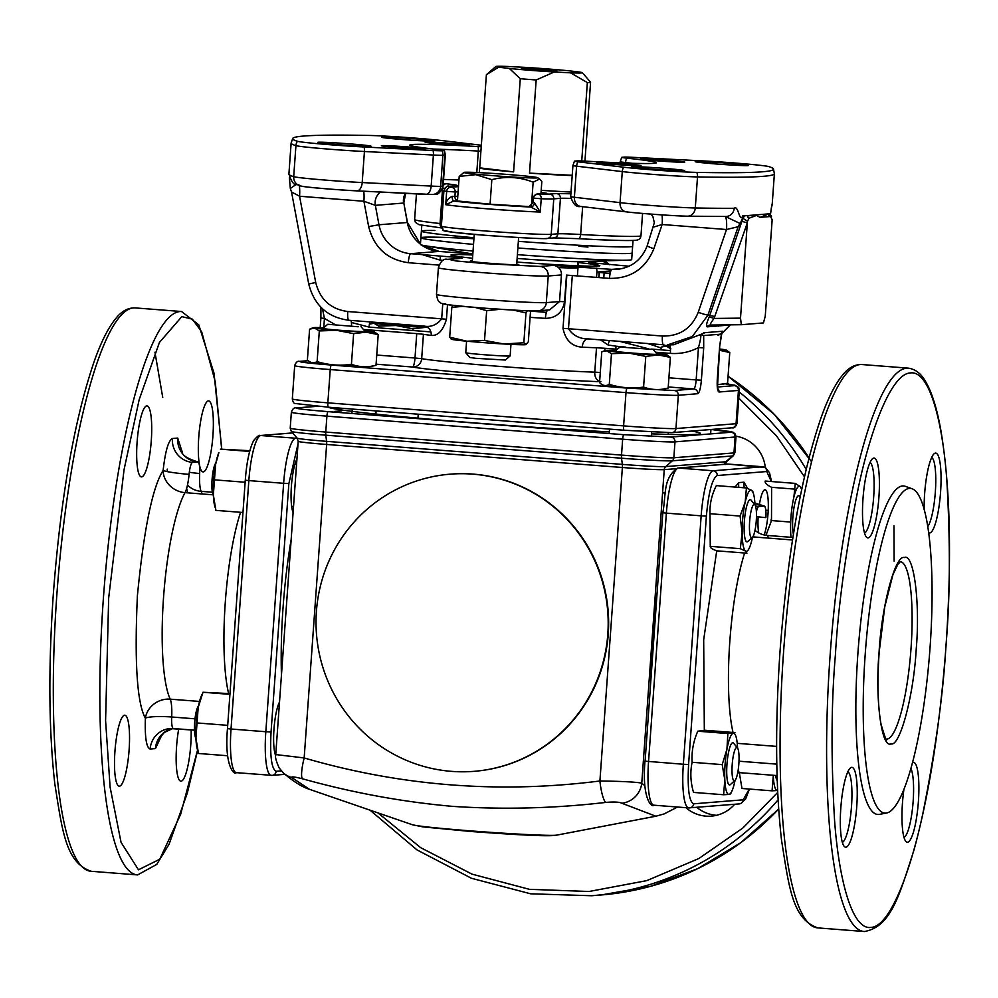 <?xml version="1.0" encoding="UTF-8"?>
<svg xmlns="http://www.w3.org/2000/svg" width="998" height="998" viewBox="0 0 998 998"><rect width="100%" height="100%" fill="white"/><g stroke="black" fill="none" stroke-linecap="round" stroke-linejoin="round"><path stroke-width="1.5" d="M316.416 611.4A149.064 146.07 85.4 0 1 450.098 474.175A149.064 146.07 85.4 0 1 607.807 634.104A149.064 146.07 85.4 0 1 474.125 771.329A149.064 146.07 85.4 0 1 316.416 611.4M450.098 474.175L450.535 474.137A149.064 146.07 85.4 0 1 608.256 634.067A149.064 146.07 85.4 0 1 474.574 771.292L474.125 771.329M302.394 778.777A22.243 4.192 -75.1 0 1 304.165 757.944C400.709 786.112 499.287 793.797 599.91 780.985A22.243 4.429 84 0 0 605.761 802.417C554.227 808.405 503.192 809.727 452.643 806.372C402.705 801.968 352.618 792.774 302.394 778.777C294.622 776.818 291.067 776.394 291.74 777.517A22.243 21.569 131.6 0 1 283.432 773.001L279.191 768.023C275.997 760.925 274.862 756.384 275.76 754.401L298.202 441.341L297.142 438.147A36.901 1.135 4.1 0 0 326.596 441.341L325.797 435.178L621.542 458.219A43.188 1.335 4.1 0 0 672.353 460.814A4.454 4.366 -94.6 0 0 673.85 457.77L674.985 441.865L735.114 436.999L733.967 452.905L673.85 457.77A44.498 1.372 4.1 0 1 621.517 455.1A4.454 0.873 94.5 0 0 621.542 458.219L622.34 464.394A36.901 1.135 4.1 0 0 665.741 466.602L672.353 460.814L732.47 455.949A4.454 4.366 -94.6 0 0 733.967 452.905A44.498 1.372 4.1 0 0 734.865 452.705L736 436.8L735.289 434.03L733.019 432.209L729.201 431.386L711.262 429.477L731.085 432.234L670.955 437.087L623.85 434.691A4.454 0.873 94.5 0 0 622.652 439.195A44.498 1.372 4.1 0 0 674.985 441.865A4.454 4.366 -94.6 0 0 670.955 437.087M412.386 824.747A72.904 2.246 4.1 0 0 470.158 830.847A72.904 2.246 4.1 0 0 556.859 835.101C549.362 836.91 512.273 834.49 471.106 831.509L422.89 826.88L412.386 824.747L309.43 789.306L291.74 777.517M328.055 407.184A186.888 5.763 4.1 0 0 476.869 423.09A186.888 5.763 4.1 0 0 609.341 431.885M651.569 433.843A186.888 5.763 4.1 0 0 691.651 431.061M341.765 410.827L334.692 411.401L341.765 410.827M276.446 754.65L304.165 757.944L326.633 444.459A4.454 0.873 94.5 0 0 326.596 441.341L622.34 464.394A4.454 0.873 94.5 0 1 622.378 467.501L326.633 444.459A35.591 1.098 -175.9 0 1 298.202 441.341M675.309 468.748L664.244 469.646A35.591 1.098 -175.9 0 1 622.378 467.501L599.91 780.985C621.617 781.284 635.564 781.995 641.776 783.118L644.883 785.775M734.865 452.705L733.318 455.787A43.188 1.335 4.1 0 1 732.47 455.949L725.87 461.737L665.741 466.602A4.454 4.366 85.4 0 0 664.244 469.646L641.776 783.118A22.243 21.569 131.6 0 1 621.866 803.24L655.861 816.227L664.119 813.919L677.58 807.033M621.866 803.24C619.434 801.98 614.069 801.706 605.761 802.417M656.971 594.097A149.064 29.366 94.5 0 0 652.742 636.337A149.064 29.366 94.5 0 0 650.933 678.39M481.223 146.731A21.058 0.649 -175.9 0 1 478.117 146.569A123.552 3.805 4.1 0 0 409.854 145.159A123.552 3.805 4.1 0 0 439.407 149.7A21.058 0.649 -175.9 0 1 444.447 150.473A21.058 0.649 -175.9 0 1 444.023 150.586L442.039 150.748A21.058 0.649 -175.9 0 1 433.057 150.511L364.083 146.993A43.301 1.335 -175.9 0 1 297.429 141.279A555 17.116 -175.9 0 1 292.751 138.348A555 17.116 -175.9 0 1 369.347 135.454A43.301 1.335 -175.9 0 1 415.168 138.111A43.301 1.335 -175.9 0 1 442.576 140.643L481.335 145.234M702.068 160.865A43.301 1.335 -175.9 0 1 734.516 162.986A43.301 1.335 -175.9 0 1 768.734 166.579A555 17.116 -175.9 0 1 773.45 168.899A555 17.116 -175.9 0 1 696.804 172.392A43.301 1.335 -175.9 0 1 623.588 167.202L577.917 161.801A21.058 0.649 -175.9 0 1 574.436 161.177A21.058 0.649 -175.9 0 1 574.848 161.09L576.832 160.928A21.058 0.649 -175.9 0 1 588.047 161.277A123.552 3.805 4.1 0 0 656.297 162.824A123.552 3.805 4.1 0 0 626.756 158.146A21.058 0.649 -175.9 0 1 621.717 157.347A21.058 0.649 -175.9 0 1 622.141 157.272L624.112 157.11A21.058 0.649 -175.9 0 1 633.106 157.335L702.068 160.865M600.871 381.698C550.048 380.101 433.781 371.031 412.586 367.027A8.895 8.483 99.6 0 0 421.68 358.681A101.222 3.119 4.1 0 0 497.865 366.266A101.222 3.119 4.1 0 0 594.758 372.167L596.505 347.766A101.222 3.119 -175.9 0 1 582.208 347.179C571.842 346.431 565.442 340.156 563.022 328.354L566.839 275.124A101.222 3.119 -175.9 0 1 566.477 275.099L564.569 301.708C562.51 312.561 556.111 318.113 545.395 318.362A101.222 3.119 -175.9 0 1 530.088 317.352M413.434 138.697A26.697 0.823 -175.9 0 1 434.754 141.03A26.697 0.823 -175.9 0 1 402.818 139.558A26.697 0.823 -175.9 0 1 381.498 137.213A26.697 0.823 -175.9 0 1 413.434 138.697M349.649 143.849A26.697 0.823 -175.9 0 1 370.982 146.195A26.697 0.823 -175.9 0 1 339.046 144.71A26.697 0.823 -175.9 0 1 317.726 142.377A26.697 0.823 -175.9 0 1 349.649 143.849M407.982 146.956A22.243 0.686 -175.9 0 1 416.278 147.654L425.26 148.714A22.243 0.686 -175.9 0 1 425.747 148.902A22.243 0.686 -175.9 0 1 399.138 147.667A22.243 0.686 -175.9 0 1 381.373 145.72A22.243 0.686 -175.9 0 1 407.982 146.956M451.745 143.413A22.243 0.686 -175.9 0 1 469.522 145.359A22.243 0.686 -175.9 0 1 465.505 145.458L451.944 144.772A22.243 0.686 -175.9 0 1 442.9 144.124A22.243 0.686 -175.9 0 1 425.136 142.178A22.243 0.686 -175.9 0 1 451.745 143.413M727.118 163.136A26.697 0.823 -175.9 0 1 748.438 165.481A26.697 0.823 -175.9 0 1 716.502 163.996A26.697 0.823 -175.9 0 1 695.182 161.651A26.697 0.823 -175.9 0 1 727.118 163.136M667.026 160.179A22.243 0.686 -175.9 0 1 684.79 162.138A22.243 0.686 -175.9 0 1 658.181 160.903A22.243 0.686 -175.9 0 1 649.873 160.191L640.891 159.131A22.243 0.686 -175.9 0 1 640.404 158.956A22.243 0.686 -175.9 0 1 667.026 160.179M623.251 163.722A22.243 0.686 -175.9 0 1 641.028 165.668A22.243 0.686 -175.9 0 1 614.419 164.433A22.243 0.686 -175.9 0 1 596.642 162.487A22.243 0.686 -175.9 0 1 600.659 162.387L614.219 163.073A22.243 0.686 -175.9 0 1 623.251 163.722M663.346 168.3A26.697 0.823 -175.9 0 1 684.665 170.633A26.697 0.823 -175.9 0 1 652.729 169.149A26.697 0.823 -175.9 0 1 631.41 166.816A26.697 0.823 -175.9 0 1 663.346 168.3M596.33 268.163A8.895 8.72 85.4 0 1 596.916 272.067L596.53 277.382M629.077 266.216L588.845 262.511A8.895 8.72 85.4 0 1 591.377 263.11M593.511 264.333A8.895 8.72 85.4 0 1 595.27 266.179M452.331 306.448L451.47 305.163M439.108 251.421A8.895 1.759 94.5 0 0 439.058 251.409A8.895 1.759 94.5 0 0 438.995 251.409L410.702 253.692L457.708 257.472L462.049 258.27L448.838 259.33L455.649 260.902L485.215 263.647L540.168 266.454A8.895 8.72 85.4 0 1 548.226 275.997L546.318 302.619A8.895 8.72 85.4 0 1 538.346 310.815C534.953 311.763 477.805 308.22 454.227 305.488C444.509 304.49 439.681 303.33 439.769 302.007C438.446 301.995 437.349 299.462 436.475 294.41A55.614 1.722 4.1 0 0 486.338 299.687A55.614 1.722 4.1 0 0 546.318 302.619L559.529 301.546L561.437 274.937A8.895 8.72 85.4 0 0 553.379 265.381L611.899 269.373L622.627 268.499M462.049 258.27A8.895 8.72 -94.6 0 0 460.689 258.27L447.478 259.343C443.636 258.382 440.605 261.202 438.384 267.788A55.614 1.722 4.1 0 0 488.247 273.078A55.614 1.722 4.1 0 0 548.226 275.997L561.437 274.937M721.791 332.721L721.417 334.118L703.677 335.553L700.808 334.417L705.087 332.646L722.727 331.224L721.417 334.118L719.62 346.568L717.3 378.853M721.891 333.083L719.62 346.568M720.506 334.555L721.691 332.796L718.123 335.515M721.566 332.908L718.161 335.503M625.609 347.092L616.016 346.194L615.803 349.125M670.444 350.585L651.469 349.1M717.425 387.024L734.416 385.652L725.908 384.005L734.977 385.228L738.645 387.474L739.343 390.218L736.961 423.489A44.498 1.372 -175.9 0 1 736.062 423.701A4.454 4.366 85.4 0 1 732.07 427.793L671.953 432.658L624.149 430.25A4.454 0.873 94.5 0 0 624.174 430.25L671.267 432.658M430.862 331.91L369.11 327.094L351.383 322.479M416.74 333.619L423.439 334.28L421.68 358.681L414.993 358.02L416.74 333.619L363.422 329.465M600.285 372.466L594.758 372.167A8.895 6.774 -88 0 0 599.636 381.436M596.505 347.766L605.025 348.29L604.85 350.697M673.575 344.772L700.808 334.417C701.095 336.588 700.309 340.979 698.463 347.591C689.606 352.169 680.224 354.103 670.332 353.379L655.574 352.232M617.338 349.25L605.025 348.29M328.367 364.22A24.476 0.761 -175.9 0 1 320.907 362.648M350.36 364.457A24.476 0.761 -175.9 0 1 352.331 364.619M359.13 366.316A24.476 0.761 -175.9 0 1 339.545 365.143M620.531 386.987A24.476 0.761 -175.9 0 1 612.672 385.403M651.295 389.083A24.476 0.761 -175.9 0 1 631.697 387.898M308.345 360.715L300.261 361.376C297.94 361.95 308.332 363.185 331.448 365.068L627.193 388.11L674.299 390.517L693.747 388.946L668.248 386.95M323.776 327.706L324.437 318.449L334.754 324.387M350.922 320.42A8.895 1.759 -85.5 0 1 351.546 325.548M320.932 307.297L320.882 318.05L324.437 318.449L322.491 308.794M369.11 327.094A8.895 1.759 -85.5 0 1 369.821 321.892M668.897 377.805L696.155 379.926L698.463 347.591L703.702 347.853L703.677 335.553M670.332 353.379A8.895 1.759 94.5 0 0 669.596 344.859M729.251 324.849A4.454 4.429 -99 0 0 729.076 325.074L707.12 326.845C705.86 326.346 706.572 323.015 709.254 316.853L714.057 318.437C711.162 322.254 709.965 324.462 710.464 325.061L741.327 324.712L740.504 318.137L747.34 222.791L714.768 316.491L707.944 315.106L738.121 226.733L726.494 229.515L698.226 312.312A8.895 0.724 18.8 0 0 707.944 315.106L692.35 336.526L667.6 344.896L673.762 344.759M769.221 216.129L769.458 213.859L771.579 216.154L768.822 215.393A2.221 2.208 -102.5 0 0 770.581 216.504L772.14 219.772A4.454 0.873 -85.5 0 1 772.09 220.783L765.254 316.141L763.458 322.928L741.352 324.712L710.277 325.061A4.454 4.242 -93.3 0 0 707.12 326.845M709.254 316.853L741.901 221.344L746.778 222.741L748.974 218.25L756.546 215.406L760.027 217.352L770.581 216.504M614.219 163.073L600.659 162.387M771.504 207.397A8.895 8.895 -134.9 0 0 771.928 205.226C771.853 201.945 770.057 221.094 769.969 213.659L769.969 214.844M747.527 221.02A4.454 1.185 25.1 0 1 743.211 218.1L744.433 215.83L742.737 215.867C739.481 223.577 738.433 204.64 734.191 208.283A556.198 17.153 -175.9 0 1 695.282 207.971A44.498 1.372 -175.9 0 1 620.045 202.644L574.386 197.242A22.243 0.686 -175.9 0 1 570.694 196.594L572.927 165.543L574.436 161.177M744.433 215.83L769.52 213.797M760.027 217.352L768.41 214.071M768.822 215.393L768.385 214.133M747.889 215.73L756.546 215.406M747.914 215.793L747.826 217.215L748.974 218.25M740.304 223.34L742.587 218.113L741.901 221.344M725.284 216.454L740.029 223.465A13.348 13.086 -94.6 0 0 738.919 225.436L738.121 226.733M738.919 225.436L740.316 223.303M747.34 222.791A4.454 0.873 -85.5 0 1 747.427 221.768M609.653 340.58A8.895 7.784 97.3 0 0 608.219 345.071A101.222 3.119 -175.9 0 1 616.016 346.194M600.434 339.856L608.219 345.071M719.882 324.949L718.435 326.146M705.012 332.621L703.403 332.97M730.374 324.837L721.716 333.631L730.386 324.837M588.121 338.896L663.483 344.772A8.895 1.759 -85.5 0 0 663.533 344.772L663.483 344.772A8.895 1.759 -85.5 0 1 662.41 336.039L568.486 328.729C572.889 335.49 579.501 338.883 588.333 338.908L663.433 344.759M588.022 338.896A8.895 5.514 -87.3 0 0 582.208 347.179M566.839 275.124L609.491 278.392A8.895 1.759 -85.5 0 1 611.899 269.373A35.591 34.88 85.4 0 0 617.313 269.36C631.796 267.564 641.764 259.705 647.203 245.758L654.326 222.741L652.979 216.878L651.195 214.133M609.491 278.392C630.773 278.617 645.569 268.749 653.852 248.776L662.148 224.5A13.348 2.632 94.5 0 0 662.011 214.894M725.109 216.491A13.348 2.632 -85.5 0 1 726.494 229.515L662.148 224.5L653.765 227.033M725.496 216.466L725.995 216.479A8.895 8.296 -90.4 0 0 734.191 208.283M742.587 218.113L742.737 215.867M610.152 273.39L599.349 272.491A101.222 3.119 4.1 0 0 599.087 272.466L598.713 277.544M522.964 310.59A101.222 3.119 -175.9 0 1 527.243 310.902M530.025 311.102A101.222 3.119 -175.9 0 1 546.405 312.362M443.361 260.391L440.13 260.141A8.895 1.759 94.5 0 0 440.23 255.999M363.709 191.217A13.348 2.632 -85.5 0 1 363.908 201.259L375.348 205.339L378.978 224.775L368.649 226.558C374.001 247.591 387.224 259.642 408.307 262.711A8.895 1.759 94.5 0 1 410.702 253.692A35.591 34.88 85.4 0 1 378.978 224.775L407.458 222.492L403.803 202.931L407.284 222.492A35.591 34.88 -94.6 0 0 420.432 244.186M425.26 148.714L416.278 147.654M315.717 282.509L308.731 283.993C314.208 305.338 327.569 317.426 348.838 320.258L424.499 326.146L348.838 320.258A8.895 1.759 -85.5 0 1 348.838 320.258A8.895 1.759 -85.5 0 1 347.753 311.526C330.7 309.193 320.021 299.525 315.717 282.509L299.562 196.244A13.348 2.632 94.5 0 0 299.25 185.578M408.307 262.711L439.008 265.106M577.717 262.499A74.526 2.295 -175.9 0 1 592.463 266.192A74.526 2.295 -175.9 0 1 516.864 262.062M472.528 258.22A74.526 2.295 -175.9 0 1 472.765 254.989M516.715 264.171A24.476 0.761 -175.9 0 1 513.608 264.732A24.476 0.761 -175.9 0 1 489.644 263.285A24.476 0.761 -175.9 0 1 472.328 260.989M472.827 254.041L438.995 251.409A35.591 34.88 -94.6 0 1 421.505 244.984M549.586 309.904L559.529 301.546L564.569 301.708M547.615 310.066A8.895 2.108 -86.3 0 0 545.395 318.362M447.503 304.639L446.455 319.273C443.037 330.6 437.96 335.977 431.236 335.415A101.222 3.119 -175.9 0 1 423.439 334.28M424.587 326.159L424.499 326.146A8.895 7.784 -82.7 0 1 424.587 326.159A8.895 7.784 -82.7 0 1 431.236 335.415M383.145 322.928L382.371 323.589A21.133 0.649 -175.9 0 1 382.371 323.589A21.133 0.649 -175.9 0 0 397.279 325.311A21.133 0.649 -175.9 0 0 420.944 326.745A21.133 0.649 -175.9 0 0 424.524 326.633L424.512 326.683A21.133 0.649 -175.9 0 0 424.512 326.62L424.075 326.121C431.061 327.319 436.924 324.899 441.677 318.836L347.753 311.526M368.649 226.558L363.908 201.259L299.562 196.244L291.528 191.94L308.731 283.993M291.516 192.003L290.343 188.51L296.144 184.43M572.203 175.586A52.283 1.609 -175.9 0 1 529.501 173.116L536.176 79.965A52.283 1.609 -175.9 0 1 528.092 79.353A52.283 1.609 -175.9 0 1 520.27 78.717L513.596 171.881A52.283 1.609 -175.9 0 1 479.664 167.926A52.283 1.609 -175.9 0 1 479.714 167.864L486.388 74.713L495.869 66.492A43.388 1.335 -175.9 0 1 507.733 66.467L523.962 67.303A43.388 1.335 -175.9 0 1 568.897 70.796L579.651 72.068A43.388 1.335 -175.9 0 1 582.37 72.704A43.388 1.335 -175.9 0 1 570.519 72.817L554.277 71.981A43.388 1.335 -175.9 0 1 530.499 70.334A43.388 1.335 -175.9 0 1 509.342 68.475L498.588 67.203A43.388 1.335 -175.9 0 1 495.869 66.492M536.176 79.965L554.277 71.981M535.589 69.922L556.872 70.908L542.663 69.349L521.368 68.363L535.589 69.922M479.714 167.864L513.596 171.881M529.501 173.116L572.228 175.299M584.94 161.115L590.579 82.31L588.296 79.516M590.579 82.31A52.283 1.609 -175.9 0 1 587.348 82.572L570.519 72.817M587.348 82.572L581.734 160.977M520.27 78.717L509.342 68.475M486.388 74.713L498.588 67.203M558.481 267.564A52.283 1.609 4.1 0 0 577.343 267.676L577.418 266.691M517.126 258.445A54.503 1.684 4.1 0 0 569.895 261.538A54.503 1.684 4.1 0 0 577.605 261.613L626.956 260.204A105.9 3.268 -175.9 0 1 611.986 260.066A105.9 3.268 -175.9 0 1 517.401 254.652M633.044 240.443L632.632 246.269A105.9 3.268 -175.9 0 1 518.349 241.341A105.9 3.268 4.1 0 0 619.059 246.893A105.9 3.268 4.1 0 0 632.632 246.269L632.158 252.918A105.9 3.268 -175.9 0 1 517.875 247.991A105.9 3.268 4.1 0 0 618.585 253.554A105.9 3.268 4.1 0 0 632.158 252.918L631.684 259.58A105.9 3.268 -175.9 0 1 626.956 260.204M473.04 251.047A105.9 3.268 -175.9 0 1 464.619 250.273A105.9 3.268 -175.9 0 1 425.011 245.72A105.9 3.268 -175.9 0 1 420.42 244.435L420.894 237.786A105.9 3.268 4.1 0 0 473.526 244.385A105.9 3.268 -175.9 0 1 465.105 243.612A105.9 3.268 -175.9 0 1 420.894 237.786A105.9 3.268 -175.9 0 1 473.925 238.747M578.877 246.257A105.9 3.268 -175.9 0 1 587.947 247.092M434.941 230.501A105.9 3.268 4.1 0 0 421.381 231.124A105.9 3.268 4.1 0 0 474 237.736A105.9 3.268 -175.9 0 1 421.381 231.124L420.894 237.786M571.031 192.04A62.3 1.921 -175.9 0 1 541.19 190.331M533.194 202.519L534.354 202.719L540.255 212.05A55.614 1.722 -175.9 0 1 487.386 208.819A55.614 1.722 -175.9 0 1 445.707 204.69C446.443 200.648 448.638 197.866 452.306 196.332A4.454 1.759 -86.7 0 0 453.728 201.01L445.707 204.69L446.667 191.379A4.454 4.229 -80.5 0 1 451.196 187.2L458.481 186.614M533.518 198.078A4.454 4.366 85.4 0 1 538.184 193.986A4.454 3.356 92.1 0 1 541.215 198.752L540.255 212.05L530.836 207.023C510.988 206.237 464.02 202.569 453.728 201.01L459.367 201.159M534.354 202.719A4.454 3.194 -84.1 0 1 530.836 207.023L528.528 206.611A4.454 4.366 -94.6 0 0 529.202 206.611L533.107 202.532L533.431 198.103C532.782 196.831 534.142 195.458 537.51 193.986L546.131 193.288A4.454 4.366 -94.6 0 1 546.804 193.288L538.184 193.986L549.723 194.086A4.454 4.366 85.4 0 1 553.765 198.864L560.427 198.315L557.882 233.806L551.22 234.343L553.765 198.864A55.614 1.722 -175.9 0 1 541.215 198.752L533.431 198.103M458.955 180.014L443.561 179.428L458.955 180.014M443.274 183.432L446.368 183.782A4.454 3.443 96.3 0 0 443.087 186.152M476.345 174.213A37.001 1.135 -175.9 0 1 463.945 172.404A37.001 1.135 -175.9 0 1 486.575 173.028A37.001 1.135 -175.9 0 1 525.247 175.997A37.001 1.135 -175.9 0 1 537.648 177.681A37.001 1.135 -175.9 0 1 516.814 177.282A37.001 1.135 -175.9 0 1 476.345 174.213M463.945 172.404L459.205 176.421L475.772 174.662L491.839 179.652C505.886 176.06 519.659 176.908 533.144 182.172L531.46 205.675M533.144 182.172L539.606 179.016L541.827 181.474L540.953 193.699M459.205 176.421L457.458 200.798M529.314 206.598L490.08 204.191L458.057 201.022M490.08 204.191L491.839 179.652M510.128 355.937L505.375 360.041L475.871 358.332L469.883 357.496L465.767 352.756A22.243 0.686 4.1 0 0 465.767 352.756A22.243 0.686 4.1 0 0 473.252 353.779A22.243 0.686 4.1 0 0 496.73 355.587A22.243 0.686 4.1 0 0 510.128 355.937A22.243 0.686 4.1 0 0 510.14 355.912L510.964 344.372M451.084 338.996L451.657 339.27A37.375 1.148 4.1 0 0 466.939 341.216L449.686 337.199L451.757 339.083M453.08 305.351L451.832 307.372L449.686 337.199M526.021 344.597A37.375 1.148 4.1 0 1 525.921 344.634L523.85 342.751L504.015 343.998A37.375 1.148 4.1 0 0 525.921 344.634L528.329 341.74L530.474 311.912L529.851 310.84M523.85 342.751L525.983 312.923L527.356 310.765M475.285 307.471L486.662 310.652L499.998 309.305M513.421 310.116L525.983 312.923M486.662 310.652L484.517 340.468L466.939 341.216A37.375 1.148 4.1 0 0 504.015 343.998L484.517 340.468M451.832 307.372L462.835 306.361M198.764 436.987A35.591 7.011 94.5 0 0 203.081 471.904A35.591 7.011 94.5 0 0 212.911 435.839A35.591 7.011 94.5 0 0 208.607 400.922A35.591 7.011 94.5 0 0 198.764 436.987M137.113 441.977A35.591 7.011 94.5 0 0 141.429 476.894A35.591 7.011 94.5 0 0 151.272 440.829A35.591 7.011 94.5 0 0 146.956 405.912A35.591 7.011 94.5 0 0 137.113 441.977M114.945 751.257A35.591 7.011 94.5 0 0 119.261 786.175A35.591 7.011 94.5 0 0 129.091 750.122A35.591 7.011 94.5 0 0 124.787 715.204A35.591 7.011 94.5 0 0 114.945 751.257M178.729 728.952A35.591 7.011 94.5 0 0 176.596 746.279A35.591 7.011 94.5 0 0 180.9 781.197A35.591 7.011 94.5 0 0 190.743 745.132A35.591 7.011 94.5 0 0 191.154 729.925M275.71 755.648A28.917 5.701 -85.5 0 1 273.976 729.214A28.917 5.701 -85.5 0 1 279.515 702.068M291.167 539.569A149.064 29.366 94.5 0 0 281.448 674.985M293.1 512.485A28.917 5.701 -85.5 0 1 291.416 486.014A28.917 5.701 -85.5 0 1 296.942 458.968M202.22 493.985A111.24 21.906 94.5 0 0 201.147 491.34A22.243 4.379 -85.5 0 1 199.662 473.489A13.348 2.632 94.5 0 0 197.953 461.949A13.348 2.632 94.5 0 0 197.866 461.949L192.564 462.373A13.348 2.632 94.5 0 0 189.084 474.349A22.243 4.379 -85.5 0 1 185.017 492.638A111.24 21.906 94.5 0 0 163.572 597.029A111.24 21.906 94.5 0 0 170.209 699.161A22.243 4.379 -85.5 0 1 171.693 717.001A13.348 2.632 94.5 0 0 173.403 728.54A13.348 2.632 94.5 0 0 173.49 728.54L194.473 730.174L170.097 728.552A22.243 21.806 85.4 0 1 173.328 728.528M213.11 494.833L185.017 492.638A22.243 20.047 -150.9 0 1 163.136 470.432C152.519 487.136 143.937 528.89 137.4 595.694C134.381 662.223 137.038 703.066 145.371 718.248A22.243 3.219 -177.2 0 1 171.693 717.001L195.009 718.81M187.499 484.978A22.243 20.546 155.5 0 0 201.147 491.34L212.374 492.214M696.791 807.332A35.591 34.88 -94.6 0 0 716.489 815.316M685.888 807.681A35.591 34.88 -94.6 0 0 711.349 816.127A35.591 34.88 -94.6 0 0 734.653 804.263M765.316 467.438A35.591 34.88 -94.6 0 0 736 436.213M734.927 780.511A16.692 3.281 -85.5 0 1 732.782 759.054A16.692 3.281 -85.5 0 1 737.46 747.914A16.692 3.281 -85.5 0 1 738.283 769.283A16.692 3.281 -85.5 0 1 734.927 780.511L730.411 784.528A21.133 4.167 -85.5 0 1 727.692 757.345A21.133 4.167 -85.5 0 1 733.63 743.248A22.243 20.546 -24.5 0 0 733.617 743.236M916.214 649.211C913.694 695.444 899.909 747.14 890.965 743.872C881.459 748.637 874.959 698.575 879.076 652.218C881.596 605.998 895.381 554.289 904.325 557.558C913.844 552.805 920.331 602.867 916.214 649.211M865.278 653.341A162.849 32.073 -85.5 0 1 911.997 488.721A162.849 32.073 -85.5 0 1 930.011 648.101A162.849 32.073 -85.5 0 1 886.735 812.983A162.849 32.073 -85.5 0 1 865.278 653.341M911.997 488.721L905.211 486.288A164.757 32.447 94.5 0 0 857.943 652.829A164.757 32.447 94.5 0 0 879.65 814.343L886.735 812.983M878.901 497.378A40.045 7.884 -85.5 0 1 866.326 537.011A40.045 7.884 -85.5 0 1 862.996 498.676A40.045 7.884 -85.5 0 1 872.414 458.793A40.045 7.884 -85.5 0 1 878.901 497.378M870.031 462.423A35.591 7.011 -85.5 0 1 873.674 497.116A35.591 7.011 -85.5 0 1 864.53 533.057M924.16 509.716A40.045 7.884 -85.5 0 1 924.635 493.686A40.045 7.884 -85.5 0 1 934.066 453.803A40.045 7.884 -85.5 0 1 940.553 492.401A40.045 7.884 -85.5 0 1 928.564 532.608M931.683 457.433A35.591 7.011 -85.5 0 1 935.326 492.126A35.591 7.011 -85.5 0 1 927.703 526.719M912.584 762.609A40.045 7.884 -85.5 0 1 918.385 801.681A40.045 7.884 -85.5 0 1 905.797 841.314A40.045 7.884 -85.5 0 1 902.466 802.966A40.045 7.884 -85.5 0 1 903.864 789.742M910.949 768.572A35.591 7.011 -85.5 0 1 913.145 801.419A35.591 7.011 -85.5 0 1 904.013 837.359M856.733 806.671A40.045 7.884 -85.5 0 1 844.146 846.304A40.045 7.884 -85.5 0 1 840.815 807.956A40.045 7.884 -85.5 0 1 850.246 768.073A40.045 7.884 -85.5 0 1 856.733 806.671M847.863 771.704A35.591 7.011 -85.5 0 1 851.506 806.396A35.591 7.011 -85.5 0 1 842.362 842.349M768.497 538.109A111.24 21.906 94.5 0 0 767.412 535.452A22.243 20.546 155.5 0 1 755.012 530.3M767.412 535.452L792.911 537.448M737.647 748.176A22.243 4.379 94.5 0 0 737.534 747.352M792.512 539.98L752.804 536.887M764.119 534.953A24.476 4.815 94.5 0 0 768.011 513.77A24.476 4.815 94.5 0 0 765.815 490.168A24.476 4.815 94.5 0 0 759.328 505.088M758.143 516.764A24.476 4.815 94.5 0 0 758.63 532.857M756.472 516.515A22.243 3.219 2.8 0 0 765.928 517.613A13.348 2.632 94.5 0 0 764.219 506.073A13.348 2.632 94.5 0 0 764.144 506.073A22.243 21.806 85.4 0 1 754.887 503.154M756.384 511.737A13.348 2.632 94.5 0 1 758.829 506.497L764.144 506.073M752.342 537.411L747.839 541.427A21.133 4.167 -85.5 0 1 746.966 541.802A21.133 4.167 -85.5 0 1 745.119 514.244A21.133 4.167 -85.5 0 1 750.246 499.649A21.133 4.167 -85.5 0 1 751.057 500.148L754.887 504.813A16.692 3.281 -85.5 0 1 755.711 526.183A16.692 3.281 -85.5 0 1 752.342 537.411A16.692 3.281 -85.5 0 1 750.209 515.954A16.692 3.281 -85.5 0 1 754.887 504.813M740.079 516.066L710.002 513.721C709.59 504.152 711.699 494.783 716.352 485.614L746.429 487.96L745.182 502.156L740.079 516.066L742.125 532.52A30.701 6.05 -85.5 0 1 745.182 502.156A30.701 6.05 -85.5 0 1 751.656 490.367L746.429 487.96M753.041 492.476L751.656 490.367A30.701 6.05 -85.5 0 1 753.615 494.185A30.701 6.05 -85.5 0 1 754.987 504.951M752.467 537.298A30.701 6.05 -85.5 0 1 745.556 551.083A30.701 6.05 -85.5 0 1 742.125 532.52L740.329 548.675L745.556 551.083L746.941 553.191L716.863 550.846C712.135 549.149 709.927 547.64 710.252 546.33L710.002 513.721M748.151 541.153A21.195 4.179 -85.5 0 1 744.658 518.024A21.195 4.179 -85.5 0 1 751.319 500.485M740.329 548.675L710.252 546.33M697.777 731.21L727.854 733.542L726.943 749.236L722.19 764.618L692.113 762.285C691.464 751.719 693.361 741.364 697.777 731.21L704.85 730.262L734.927 732.607L727.854 733.542M722.19 764.618L724.81 779.837L723.6 794.745L693.523 792.412C690.516 782.17 690.055 772.128 692.113 762.285M735.039 780.399A30.701 6.05 -85.5 0 1 732.021 790.828A30.701 6.05 -85.5 0 1 729.051 794.433L730.673 793.809M723.6 794.745L729.051 794.433A30.701 6.05 -85.5 0 1 724.81 779.837A30.701 6.05 -85.5 0 1 726.943 749.236A30.701 6.05 -85.5 0 1 733.318 733.218A30.701 6.05 -85.5 0 1 737.559 748.051M730.723 784.253A21.195 4.179 -85.5 0 1 726.956 764.393A21.195 4.179 -85.5 0 1 733.892 743.585M793.422 534.254A21.133 4.167 -85.5 0 1 793.572 510.327A21.133 4.167 -85.5 0 1 799.51 496.231L800.134 496.992M777.629 790.491A30.701 6.05 -85.5 0 1 777.517 790.503A30.701 6.05 -85.5 0 1 773.275 775.92L772.053 790.828L777.517 790.503M773.275 775.92A30.701 6.05 -85.5 0 1 773.25 775.284L773.275 775.92M777.23 780.586A21.195 4.179 -85.5 0 1 775.646 775.471A21.133 4.167 -85.5 0 0 777.23 780.523M772.053 790.828L741.976 788.482L739.318 772.639M790.703 522.066L771.491 520.569L765.977 535.302M801.681 489.656L800.396 486.675A30.701 6.05 -85.5 0 1 801.743 489.157M795.132 489.145L771.604 487.311C766.938 485.028 764.792 482.945 765.179 481.048L795.256 483.394L793.909 497.041A30.701 6.05 -85.5 0 1 800.396 486.675L795.256 483.394M771.604 487.311L771.491 520.569M791.027 537.298A30.701 6.05 -85.5 0 1 793.909 497.041M793.41 534.304A21.195 4.179 -85.5 0 1 793.223 513.059A21.195 4.179 -85.5 0 1 799.785 496.555M198.477 753.478L197.305 749.161A30.701 6.05 94.5 0 1 195.92 738.071L198.19 707.457A30.701 6.05 94.5 0 0 195.92 738.071L198.477 753.478L227.594 755.748M202.145 694.271A30.701 6.05 94.5 0 0 198.19 707.457L202.993 692.25L229.989 693.61M229.927 694.346L202.993 692.25M197.23 722.964L227.307 725.309L227.619 726.532M227.793 724.136L227.307 725.309M198.465 706.048A16.692 3.281 94.5 0 0 194.884 719.92A16.692 3.281 94.5 0 0 195.284 736.823A16.692 3.281 94.5 0 0 195.945 738.395M215.88 462.947A16.692 3.281 94.5 0 0 211.875 484.803A16.692 3.281 94.5 0 0 213.36 495.295M215.119 507.321A30.701 6.05 94.5 0 1 213.347 494.971L215.605 464.357L218.911 452.518A30.701 6.05 94.5 0 0 215.605 464.357A30.701 6.05 94.5 0 0 213.347 494.971L215.905 510.377L242.963 512.485M214.645 479.863L244.722 482.209L245.046 483.431M249.65 451.433L220.421 449.15L249.849 450.709M245.221 481.036L244.722 482.209M427.793 327.444A30.701 0.948 -175.9 0 1 425.447 327.356L427.93 327.544M413.022 328.841L425.447 327.356A30.701 0.948 -175.9 0 1 396.006 325.51L413.022 328.841L412.898 330.513M396.006 325.51A30.701 0.948 -175.9 0 1 374.001 323.277L378.716 326.109L396.006 325.51M369.422 324.138L374.001 323.277A30.701 0.948 -175.9 0 1 372.903 322.865A30.701 0.948 -175.9 0 1 381.423 322.89A30.701 0.948 -175.9 0 1 383.107 322.953M424.462 326.571A21.195 0.649 -175.9 0 1 412.661 326.371A21.195 0.649 -175.9 0 1 388.746 324.55A21.195 0.649 -175.9 0 1 382.421 323.552M378.716 326.109L378.591 327.843M719.446 350.248L729.763 352.568L726.145 350.011A30.701 0.948 -175.9 0 1 719.446 350.198M719.533 349.013A30.701 0.948 -175.9 0 1 725.047 349.737A30.701 0.948 -175.9 0 1 726.145 350.011M660.963 349.836L661.15 347.129L666.153 346.044A30.701 0.948 -175.9 0 1 665.067 345.632A30.701 0.948 -175.9 0 1 669.932 345.533M729.763 352.568L727.567 383.257L717.263 384.741M722.39 384.305L727.567 383.257M670.182 346.593A30.701 0.948 -175.9 0 1 666.153 346.044L670.881 348.876M364.482 330.687A30.701 0.948 -175.9 0 1 373.489 331.773A30.701 0.948 -175.9 0 1 374.587 332.047A30.701 0.948 -175.9 0 1 366.054 332.159L378.205 334.617L374.587 332.047M353.629 333.644L366.054 332.159A30.701 0.948 -175.9 0 1 336.613 330.313L353.629 333.644L351.421 364.32C339.807 365.992 328.367 365.081 317.115 361.6C313.696 363.596 310.453 363.01 307.396 359.841L309.592 329.165L314.595 328.08L319.323 330.924L336.613 330.313A30.701 0.948 -175.9 0 1 314.595 328.08A30.701 0.948 -175.9 0 1 313.509 327.668A30.701 0.948 -175.9 0 1 322.03 327.693A30.701 0.948 -175.9 0 1 323.701 327.768M365.068 331.373A21.195 0.649 -175.9 0 1 353.267 331.174A21.195 0.649 -175.9 0 1 329.352 329.352A21.195 0.649 -175.9 0 1 323.028 328.354M316.279 362.012L319.572 362.299M378.205 334.617L376.009 365.293C367.626 367.551 359.43 367.227 351.421 364.32M370.832 366.341L376.009 365.293M319.323 330.924L317.115 361.6M653.154 349.437L619.883 347.055L653.154 349.437L657.27 354.178A21.133 0.649 -175.9 0 1 657.283 354.203A21.133 0.649 -175.9 0 1 653.715 354.315A21.133 0.649 -175.9 0 1 630.037 352.88A21.133 0.649 -175.9 0 1 615.117 351.184A21.133 0.649 -175.9 0 1 615.13 351.159L615.117 351.234M611.475 353.679L609.279 384.355C605.848 386.363 602.617 385.777 599.561 382.608L601.757 351.932L603.578 351.134L606.759 350.847L611.475 353.679L628.777 353.08L645.781 356.411L658.218 354.926L670.369 357.371L667.388 355.138M608.443 384.779L611.737 385.053M656.634 353.454A30.701 0.948 -175.9 0 1 665.641 354.539A30.701 0.948 -175.9 0 1 666.739 354.814A30.701 0.948 -175.9 0 1 658.218 354.926A30.701 0.948 -175.9 0 1 628.777 353.08A30.701 0.948 -175.9 0 1 606.759 350.847A30.701 0.948 -175.9 0 1 605.674 350.435A30.701 0.948 -175.9 0 1 614.182 350.46A30.701 0.948 -175.9 0 1 615.866 350.523M657.233 354.128A21.195 0.649 -175.9 0 1 645.432 353.941A21.195 0.649 -175.9 0 1 621.505 352.107A21.195 0.649 -175.9 0 1 615.18 351.121M670.369 357.371L668.161 388.06C659.79 390.318 651.594 389.993 643.585 387.087C631.971 388.758 620.531 387.848 609.279 384.355M662.996 389.108L668.161 388.06M645.781 356.411L643.585 387.087M358.182 326.77L327.731 324.288L358.182 326.77M361.002 326.67L365.118 331.423A21.133 0.649 -175.9 0 1 361.55 331.548A21.133 0.649 -175.9 0 1 337.574 330.089A21.133 0.649 -175.9 0 1 322.978 328.404L327.731 324.288M297.142 438.147L291.316 431.435A43.188 1.335 4.1 0 0 325.797 435.178A4.454 0.873 -85.5 0 1 325.76 432.059L326.907 416.154L622.652 439.195L621.517 455.1L325.76 432.059A44.498 1.372 4.1 0 1 290.218 428.154L291.366 412.249A44.498 1.372 4.1 0 0 326.907 416.154A4.454 0.873 -85.5 0 1 328.105 411.638C305.001 409.766 294.61 408.531 296.917 407.945L317.376 406.298M731.085 432.234A4.454 4.366 -94.6 0 1 735.114 436.999A44.498 1.372 4.1 0 0 736 436.8M724.436 464.27A4.454 4.366 -94.6 0 1 725.87 461.737A36.901 1.135 4.1 0 0 726.594 461.6L733.318 455.787M623.85 434.691L328.105 411.638M317.065 406.261L296.244 407.945A4.454 4.366 85.4 0 1 296.917 407.945M340.468 408.145L333.881 408.681M352.007 412.448L352.057 411.75M352.082 411.351L352.244 409.068M405.475 193.35A13.348 13.086 -94.6 0 0 403.641 203.043L375.348 205.339A13.348 13.086 85.4 0 1 380.475 192.065M596.916 272.067L610.127 270.994A55.614 1.722 4.1 0 0 610.813 270.907M596.455 268.499A55.614 1.722 4.1 0 0 578.067 266.778M610.077 269.235A8.895 8.72 85.4 0 1 610.127 270.994L609.953 273.365M588.845 262.511L602.218 260.902M602.068 261.451A8.895 8.72 85.4 0 1 608.081 264.582M445.657 303.691C438.671 303.854 450.797 305.288 482.034 308.008C516.877 310.428 535.19 311.364 536.986 310.815M448.838 259.33A8.895 8.72 -94.6 0 0 447.478 259.343M355.325 366.141L355.363 365.518M717.3 378.903C716.888 386.912 717.462 391.278 718.997 392.002A4.454 4.366 -94.6 0 0 717.649 388.447M376.084 364.195L412.586 367.027A8.895 1.759 94.5 0 0 414.993 358.02L376.745 355.039M701.382 380.188L696.155 379.926A8.895 1.759 -85.5 0 1 693.747 388.946A4.454 4.366 -94.6 0 1 697.777 393.711C699.436 392.738 700.646 388.234 701.382 380.188L703.702 347.853M734.416 385.652A4.454 4.366 85.4 0 1 738.445 390.43A44.498 1.372 4.1 0 0 739.343 390.218M718.997 392.002L738.445 390.43L736.062 423.701L675.945 428.554A44.498 1.372 -175.9 0 1 623.6 425.884A4.454 0.873 94.5 0 0 624.149 430.25L328.392 407.209L624.174 430.25M623.6 425.884L327.855 402.843A4.454 0.873 94.5 0 0 328.392 407.209A4.454 0.873 94.5 0 0 328.429 407.209L295.246 403.516C293.936 403.654 292.963 402.132 292.314 398.951A44.498 1.372 -175.9 0 0 327.855 402.843L330.238 369.572L625.995 392.613L623.6 425.884M300.261 361.376A4.454 4.366 -94.6 0 0 299.587 361.376C297.504 360.827 295.882 362.262 294.697 365.68A44.498 1.372 4.1 0 0 330.238 369.572A4.454 0.873 94.5 0 1 331.448 365.068M671.953 432.658A4.454 4.366 85.4 0 0 675.945 428.554L678.328 395.283L697.777 393.711M627.193 388.11A4.454 0.873 94.5 0 0 625.995 392.613A44.498 1.372 4.1 0 0 678.328 395.283A4.454 4.366 85.4 0 0 674.299 390.517M714.768 316.491L714.057 318.437L740.504 318.137M771.928 205.226A556.198 17.153 -175.9 0 0 772.165 204.777L774.386 173.727A556.198 17.153 -175.9 0 1 697.515 176.92A44.498 1.372 -175.9 0 1 622.278 171.594L576.607 166.179A22.243 0.686 -175.9 0 1 572.927 165.543M623.588 167.202A8.895 7.41 -83.2 0 0 622.278 171.594L620.045 202.644A8.895 7.41 96.8 0 0 626.407 211.863L580.736 206.449A8.895 7.41 96.8 0 1 574.386 197.242L576.607 166.179A8.895 7.41 -83.2 0 1 577.917 161.801M626.756 158.146A8.895 6.749 96.2 0 0 625.534 162.549A22.243 0.686 -175.9 0 1 620.207 161.713L621.717 157.347M696.804 172.392A8.895 7.672 91.1 0 1 697.515 176.92L695.282 207.971A8.895 7.672 91.1 0 1 687.472 216.179C675.147 216.005 639.83 213.51 626.407 211.863A8.895 7.41 96.8 0 0 626.819 211.9C636.225 213.223 678.715 216.229 687.011 216.154M698.226 312.312C691.577 328.454 679.638 336.363 662.41 336.039M563.022 328.354L568.486 328.729L572.303 275.485M625.496 163.073L625.534 162.549A122.367 3.78 -175.9 0 1 632.27 163.298M653.852 248.776A8.895 0.724 -161.2 0 1 647.203 245.758M603.778 277.943L604.139 272.916M599.349 272.491L598.987 277.569M440.13 260.141L422.117 254.59M446.455 319.273L441.677 318.836L442.763 303.642M444.023 150.586A8.895 8.72 85.4 0 1 444.871 155.114L442.65 186.164A22.243 0.686 -175.9 0 0 443.087 186.052L445.32 155.002A22.243 0.686 -175.9 0 1 444.871 155.114L442.887 155.264A22.243 0.686 -175.9 0 1 433.394 155.027L364.432 151.509L362.199 182.559A8.895 4.928 92.9 0 1 356.847 190.868A8.895 4.928 92.9 0 1 356.66 190.843C339.757 190.131 301.072 186.813 301.87 186.152M442.039 150.748A8.895 8.72 85.4 0 1 442.887 155.264L440.667 186.327A22.243 0.686 -175.9 0 1 431.173 186.077L362.199 182.559A44.498 1.372 -175.9 0 1 293.699 176.683A8.895 8.82 107 0 0 299.899 185.79C296.68 182.222 294.185 189.795 288.909 174.051L291.129 142.988L292.751 138.348M433.057 150.511A8.895 4.928 92.9 0 1 433.394 155.027L431.173 186.077A8.895 4.928 92.9 0 1 425.822 194.385A8.895 4.928 92.9 0 1 425.635 194.373L357.034 190.868M364.083 146.993A8.895 4.928 92.9 0 1 364.432 151.509A44.498 1.372 -175.9 0 1 295.932 145.633A8.895 8.82 -73 0 1 297.429 141.279M443.087 186.052C440.754 192.252 437.935 195.009 434.666 194.361A8.895 8.72 85.4 0 0 442.65 186.164L440.667 186.327A8.895 8.72 85.4 0 1 432.683 194.51L356.847 190.868C335.515 189.67 305.513 187.449 299.899 185.79M291.129 142.988A556.198 17.153 -175.9 0 0 295.932 145.633L293.699 176.683A556.198 17.153 -175.9 0 1 288.909 174.051M480.899 151.209A22.243 0.686 -175.9 0 1 478.329 151.072L476.795 172.517M433.569 149.051A122.367 3.78 -175.9 0 1 478.329 151.072A8.895 3.98 -86.8 0 0 478.117 146.569M540.168 266.454L553.379 265.381M642.575 213.435L640.978 235.715A113.46 3.505 -175.9 0 1 638.708 236.252A113.46 3.505 -175.9 0 1 580.649 234.493A4.454 2.083 93.2 0 1 578.329 238.672A4.454 2.083 93.2 0 1 578.254 238.659C607.932 240.269 626.532 240.83 634.042 240.343M441.553 223.702A44.498 1.372 4.1 0 0 440.068 223.54A113.46 3.505 -175.9 0 1 414.619 219.498L416.453 193.911M441.465 227.432A4.454 3.443 96.3 0 1 440.068 223.54L442.576 188.46M458.943 201.184A4.454 4.366 85.4 0 1 454.913 196.419L457.795 196.182M446.368 183.782C455.749 184.817 459.08 185.478 456.36 185.753A4.454 4.366 -94.6 0 0 455.687 185.753L449.025 186.289A4.454 4.366 85.4 0 1 449.699 186.289L451.196 187.2A4.454 4.366 85.4 0 1 455.225 191.978L446.667 191.379A55.614 1.722 -175.9 0 1 443.923 190.643L441.378 226.134A55.614 1.722 -175.9 0 0 491.241 231.424A55.614 1.722 -175.9 0 0 551.22 234.343A4.454 4.366 85.4 0 1 547.228 238.447L553.89 237.898A4.454 4.366 -94.6 0 0 557.882 233.806A44.498 1.372 4.1 0 1 580.649 234.493L582.645 206.673M553.216 237.911L578.254 238.659M549.723 194.086L556.397 193.55A4.454 4.366 85.4 0 1 560.427 198.315A44.498 1.372 -175.9 0 1 570.756 198.415M541.166 192.352A4.454 2.944 95.7 0 0 541.041 192.352L546.804 193.288M556.397 193.55L570.906 193.774M442.713 188.061A44.498 1.372 -175.9 0 1 444.784 188.298M456.36 185.753L449.699 186.289M452.306 196.332L454.913 196.419L455.225 191.978L458.107 191.741M446.518 230.65C438.871 230.812 452.144 232.384 486.363 235.366C524.524 238.035 544.584 239.058 546.555 238.447M197.554 750.084L180.613 814.393L159.767 859.228L138.472 869.794L121.045 842.324L110.104 787.185L105.588 720.606L108.67 598.027L124.064 469.621L139.221 399.487L159.418 342.476L181.811 316.64L192.377 319.135L201.696 331.872L215.244 381.71L221.631 448.913M134.992 307.895A282.546 55.651 94.5 0 0 56.898 594.134A282.546 55.651 94.5 0 0 91.092 871.279C65.693 862.571 62.288 830.76 54.79 783.667C48.765 730.324 48.278 667.013 53.343 593.735C60.791 496.892 74.413 419.397 94.249 361.251C101.147 341.79 108.37 327.494 115.893 318.374C121.556 311.239 127.931 307.746 134.992 307.895L181.536 311.513A282.546 55.651 94.5 0 0 103.43 597.752A282.546 55.651 94.5 0 0 137.637 874.909L156.761 864.393L169.074 844.246L187.275 793.248L197.629 750.346M281.311 770.855L276.147 771.279C271.531 769.121 269.834 756.035 271.057 731.996L288.859 483.581L298.015 443.96M276.147 771.279A4.454 4.366 85.4 0 1 272.167 775.371L284.966 774.336M271.481 775.371A44.498 8.77 -85.5 0 1 271.207 775.371A44.498 8.77 -85.5 0 1 265.817 731.734L271.057 731.996M288.859 483.581L283.632 483.306A44.498 8.77 -85.5 0 1 295.645 438.234L297.117 438.11M227.569 728.615L227.469 728.627C224.276 765.379 233.881 775.521 236.414 772.664A44.498 8.77 -85.5 0 1 231.025 729.014L265.817 731.734L283.632 483.306L248.839 480.599A44.498 8.77 -85.5 0 1 260.852 435.527L292.639 432.957M297.678 438.933A4.454 4.366 -94.6 0 0 295.645 438.234L260.852 435.527A4.454 4.366 -94.6 0 0 260.179 435.527L292.589 432.907M245.283 480.213L227.469 728.627L231.025 729.014L248.839 480.599L245.283 480.213C246.668 462.024 249.488 448.788 253.729 440.467C257.309 436.338 259.455 434.691 260.179 435.527M228.604 693.51A111.24 21.906 -85.5 0 1 240.568 512.298M167.252 471.592L167.202 469.11M162.724 397.354L154.952 352.207M199.525 701.444L170.209 699.161A22.243 20.546 -24.5 0 0 145.371 718.248C144.785 737.397 146.369 747.652 150.149 749.024A22.243 21.806 85.4 0 1 170.097 728.552M150.149 749.024L155.451 748.6A22.243 21.806 85.4 0 1 172.754 728.503L164.333 732.482L160.391 737.073L160.99 735.364M155.451 748.6L161.938 734.815M189.321 472.241A22.243 3.219 2.8 0 0 199.662 473.489M182.422 452.743L177.719 438.072A22.243 21.806 -94.6 0 0 197.866 461.949M177.719 438.072L172.404 438.509A22.243 21.806 -94.6 0 0 192.564 462.373M172.404 438.509C168.388 440.505 165.306 451.146 163.136 470.432A22.243 1.859 5.4 0 0 189.084 474.349M777.716 792.424L742.886 828.003L698.912 858.492L646.816 880.623L589.082 891.488L529.402 889.33L471.992 874.136L420.645 847.651L377.918 812.883M369.996 810.151L417.039 849.934L471.455 878.277L530.612 893.796L591.614 895.742A282.546 276.87 -94.6 0 0 778.103 799.835M778.69 809.066L740.853 842.636L697.677 868.672L650.559 886.324L601.083 894.981A282.546 276.87 -94.6 0 0 778.677 809.004M808.991 457.857A282.546 276.87 -94.6 0 0 728.066 376.234M665.616 345.545A282.546 276.87 -94.6 0 0 663.258 344.747M806.159 469.347A282.546 276.87 -94.6 0 0 739.219 391.977M729.251 384.38A282.546 276.87 -94.6 0 0 727.567 383.157M661.088 348.053A282.546 276.87 -94.6 0 0 647.565 343.524M619.683 341.353L648.213 348.726M738.782 398.09L776.494 435.852L804.438 476.757M704.326 730.274L703.677 639.818L716.726 550.796M744.62 553.017A111.24 21.906 94.5 0 0 729.837 641.153A111.24 21.906 94.5 0 0 733.031 732.457M864.393 931.533L817.849 927.903A282.546 55.651 -85.5 0 1 783.655 650.758A282.546 55.651 -85.5 0 1 861.748 364.519L908.292 368.15A282.546 55.651 -85.5 0 0 830.186 654.376A282.546 55.651 -85.5 0 0 864.393 931.533C890.952 926.818 899.26 895.668 914.031 849.872C929.412 793.31 940.091 725.247 946.042 645.681C951.992 557.67 950.246 485.764 940.802 429.976C936.91 408.282 931.82 392.102 925.52 381.436C921.029 373.514 915.291 369.085 908.292 368.15M945.954 645.706C943.235 693.835 935.575 749.585 922.975 812.958C910.226 873.188 889.492 927.017 870.817 927.429C851.98 930.049 838.769 878.964 834.553 820.106C830.947 758.056 831.234 702.891 835.426 654.651C838.145 606.522 845.805 550.771 858.405 487.398C871.154 427.169 891.875 373.339 910.563 372.928C929.4 370.308 942.611 421.393 946.828 480.25C950.433 542.301 950.146 597.453 945.954 645.706M900.358 561.674A88.997 17.527 -85.5 0 1 910.987 648.95A88.997 17.527 -85.5 0 1 886.523 739.106M737.223 743.335L776.631 746.404M662.897 512.722L666.365 513.134L648.55 761.549A44.498 8.77 94.5 0 0 653.94 805.199C651.407 808.043 641.801 797.901 644.995 761.162L683.343 764.256A44.498 8.77 94.5 0 0 688.732 807.906L653.94 805.199M645.095 761.137L662.809 512.735C666.34 494.035 662.734 478.304 677.704 468.05A4.454 4.366 85.4 0 1 678.378 468.05A44.498 8.77 94.5 0 0 666.365 513.134L701.157 515.841L683.343 764.256L688.583 764.53L706.384 516.103C708.617 491.989 712.223 478.466 717.213 475.535L766.726 471.53L771.342 481.535M771.541 481.547L769.508 472.753L765.404 467.488L727.218 464.045A4.454 4.366 85.4 0 1 727.904 464.045L678.378 468.05L713.171 470.769A44.498 8.77 94.5 0 0 701.157 515.841L706.384 516.103M728.178 464.045A44.498 8.77 94.5 0 0 727.904 464.045L762.697 466.765L713.171 470.769A4.454 4.366 85.4 0 1 717.213 475.535M765.778 510.203L768.198 510.39M762.971 466.765A44.498 8.77 94.5 0 0 762.697 466.765A4.454 4.366 85.4 0 1 766.726 471.53M689.007 807.906A4.454 4.366 -94.6 0 0 693.672 803.814C689.057 801.656 687.36 788.57 688.583 764.53M688.732 807.906L739.206 803.901A4.454 4.366 -94.6 0 0 743.198 799.81L693.672 803.814M749.273 789.056L743.198 799.81M771.217 519.234L771.067 521.405M894.108 561.188L893.959 525.734M739.019 772.627A22.243 21.806 -94.6 0 0 737.672 772.951L739.044 772.627M739.593 772.652A22.243 21.806 -94.6 0 0 737.747 772.602L739.668 772.664A13.348 2.632 94.5 0 0 739.755 772.664L777.068 775.571L739.668 772.664A13.348 2.632 94.5 0 1 738.246 769.545M776.806 764.144L738.994 761.2M735.052 487.074L738.682 482.62L743.984 482.196L747.602 488.396M744.271 487.785A22.243 21.806 85.4 0 1 743.984 482.196M758.829 506.497A22.243 21.806 85.4 0 1 755.474 505.961M738.832 487.361A22.243 21.806 85.4 0 1 738.682 482.62M726.594 461.6L725.084 464.619M291.316 431.435L290.218 428.154M296.244 407.945C294.173 407.409 292.539 408.843 291.366 412.249M309.43 789.306C302.02 786.96 293.362 781.521 283.432 773.001M556.859 835.101L655.861 816.227M602.592 260.89L606.46 262.15L609.441 264.682M611.225 269.323L611.263 269.947M436.475 294.41L438.384 267.788M719.708 346.543L717.425 388.434M294.697 365.68L292.314 398.951M736.961 423.489C735.713 426.932 734.091 428.367 732.07 427.793M320.882 318.05L320.196 327.631M299.587 361.376L308.282 360.665M774.386 173.727L773.45 168.899M772.165 204.777L771.417 207.834M770.344 215.281L771.404 207.621M725.995 216.479L687.472 216.179M580.736 206.449C576.345 207.472 573.002 204.178 570.694 196.594M620.12 162.861L620.207 161.713M403.803 202.931L405.637 193.35M445.32 155.002L444.447 150.473M434.666 194.361L432.683 194.51M407.458 222.492L420.445 244.086M421.717 245.046L439.058 251.409M549.736 309.891L538.346 310.815M290.343 188.51L289.37 177.694M479.664 167.926L479.327 172.629M582.37 72.704L588.284 79.516M577.78 261.601L577.48 265.767M472.827 254.016L425.011 245.72M421.792 225.298L421.381 231.124M640.978 235.715C640.666 238.747 638.583 240.293 634.716 240.343C626.819 240.855 608.019 240.293 578.329 238.672L553.89 237.898M441.627 227.968L419.06 224.687L415.38 222.354L414.619 219.498M449.025 186.289C447.528 185.354 445.819 186.801 443.923 190.643M547.228 238.447C548.626 239.632 476.508 235.366 453.042 232.272C437.349 228.966 446.081 232.983 441.378 226.134M577.405 275.885L578.067 266.74M578.129 265.792L578.366 262.561M537.648 177.681L539.606 179.016M465.754 352.731L466.577 341.191M472.291 261.613L474.237 234.38M516.665 264.794L518.623 237.561M236.414 772.664L272.167 775.371M91.092 871.279L137.637 874.909M221.756 448.913L214.046 373.352L198.764 324.812L181.536 311.513M186.663 488.359L187.599 492.837M181.237 450.26C183.857 451.096 177.108 455.387 197.953 461.949M663.321 344.759L665.654 345.545M728.066 376.184L774.261 414.332L811.461 461.6M601.083 894.981L591.614 895.742M817.849 927.903C792.449 919.195 789.044 887.384 781.546 840.291C775.521 786.948 775.034 723.637 780.099 650.359C787.547 553.516 801.169 476.021 821.005 417.875C827.903 398.414 835.126 384.118 842.649 374.999C848.312 367.863 854.687 364.37 861.748 364.519M886.386 739.106L886.586 739.144C886.885 742.512 885.039 737.559 881.047 724.286C877.803 706.185 877.167 682.158 879.163 652.205L884.739 606.946L892.911 574.748L897.788 564.444L900.421 561.649M727.218 464.045L677.704 468.05M749.448 789.069L745.656 798.961L740.778 803.565L739.206 803.901M771.167 521.206L771.279 519.559M753.864 536.961L753.565 535.39M754.887 503.017L764.219 506.073M665.217 493.024L662.585 492.825M661.2 535.115L659.566 534.99M753.615 494.185L753.003 491.902M737.46 747.914L733.63 743.248M732.021 790.828L730.648 793.897M294.921 464.182L296.556 464.307M291.641 506.323L293.537 506.473M372.903 322.865L370.807 323.564M376.096 410.926L375.872 414.083M418.237 414.207L417.962 418.162M665.067 345.632L662.971 346.318M668.323 432.733L668.211 434.38M710.938 429.502L710.626 433.881M313.509 327.668L311.413 328.367M612.672 385.315L612.61 386.164M609.529 429.115L609.217 433.544M619.883 347.055L615.13 351.159M651.694 432.084L651.382 436.525M666.739 354.814L667.388 355.126M605.674 350.435L603.578 351.134"/></g></svg>
